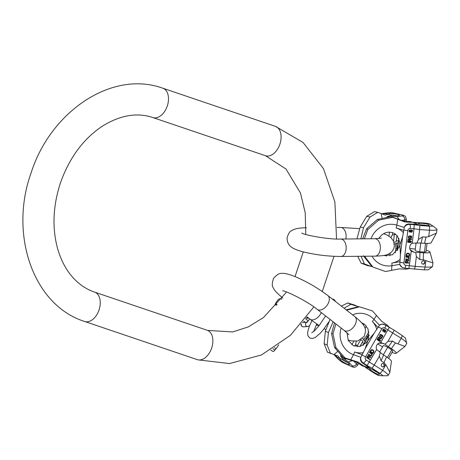 <?xml version="1.0" encoding="UTF-8"?>
<svg xmlns="http://www.w3.org/2000/svg" width="460" height="460" viewBox="0 0 460 460"><rect width="100%" height="100%" fill="white"/><g stroke="black" fill="none" stroke-linecap="round" stroke-linejoin="round"><path stroke-width="0.69" d="M330.516 353.579L327.181 345.098L324.133 343.723L327.468 352.205L338.019 355.977L340.095 358.524L337.433 357.328L334.88 354.993M340.095 358.524L343.58 359.869L340.722 356.368L340.676 354.666M341.343 306.084L347.8 302.945L354.792 305.112L358.006 306.797M324.133 343.723L325.352 331.206L330.05 319.389M327.181 345.098L328.4 332.58L325.352 331.206M328.4 332.58L333.126 321.781M344.063 308.206L350.848 304.319L357.84 306.486M350.848 304.319L347.8 302.945M342.757 362.595A7.36 1.254 30.1 0 1 339.308 359.95A3.484 2.944 -44.1 0 1 338.531 359.404L342.228 362.313L352.394 366.936L354.827 367.379L357.409 365.568A10.85 1.846 -149.9 0 0 356.534 363.958L357.293 362.652M340.354 359.829A5.514 0.937 30.1 0 1 339.911 359.013A5.514 0.937 30.1 0 1 343.85 360.255A5.514 0.937 30.1 0 1 349.002 363.728A5.514 0.937 30.1 0 1 349.445 364.544A5.514 0.937 30.1 0 1 345.5 363.302A5.514 0.937 30.1 0 1 340.354 359.829M343.171 357.38A3.484 2.944 135.9 0 1 342.533 357.184L344.35 359.059L346.489 358.834M365.039 328.394L366.355 326.123M354.695 346.219L355.758 344.391A4.841 2.467 -65.7 0 1 356.391 341.216M362.164 342.55A9.528 1.621 -149.9 0 0 364.176 343.315M339.308 359.95L334.276 354.798M365.165 341.619L364.176 340.596A8.797 1.501 30.1 0 1 363.492 339.256A8.797 1.501 30.1 0 1 363.526 339.221L362.514 338.502M362.785 341.452A5.474 0.931 -149.9 0 0 362.825 341.412A5.474 0.931 -149.9 0 0 362.842 341.36L361.129 339.589M357.696 346.736L355.758 344.391M369.15 335.593L366.235 336.473L363.526 339.221M368.914 331.85L366.235 336.473M344.35 359.059L348.513 362.026L352.113 360.646M360.651 339.877L357 346.179M362.842 341.36L359.835 346.541L362.825 341.412M347.835 362.727A5.514 0.937 30.1 0 1 342.286 359.507M385.279 325.019A5.813 5.416 93.6 0 0 382.777 324.173A5.813 5.416 93.6 0 0 379.558 325.059L374.181 333.19L367.781 340.848L365.154 348.743L360.726 357.506A5.813 5.416 93.6 0 0 363.245 362.992L367.091 365.533L376.631 349.583L380.311 352.452L379.339 356.27L374.359 364.849L372.117 368.23L367.091 365.533M361.514 322.627L365.039 324.731L368.126 329.136L368.558 338.14L367.781 340.848L365.913 342.947L359.869 346.535L353.251 345.615L348.26 340.446L347.024 332.775M389.821 327.871L387.257 325.139L381.702 321.281L372.381 310.897L359.628 306.832L346.604 310.19M379.558 325.059L382.191 324.133L385.48 325.082A3.484 1.11 -56.5 0 1 384.813 328.072A2.323 2.168 93.6 0 0 381.829 328.837A3.484 0.592 -149.9 0 0 378.178 327.002M335.898 323.949L332.965 333.707L335.961 347.61L345.052 357.983L358.041 362.06L356.172 361.945L343.654 357.897L345.052 357.983M334.506 322.862L331.568 333.621L332.965 333.707M346.138 309.827L358.225 306.74L359.628 306.832M331.568 333.621L334.558 347.524L343.654 357.897M334.558 347.524L335.961 347.61M358.041 362.06L363.59 365.924L370.047 368.247L362.411 362.94C360.669 361.554 360.111 359.743 360.726 357.506M389.125 327.56L380.627 342.694A4.841 4.514 93.6 0 0 376.631 349.583M368.443 358.236L369.092 357.127L370.702 357.46L370.967 357L369.196 356.649L368.69 355.591L367.511 355.988L366.603 357.564L369.524 359.496L369.748 359.105L368.339 358.231L369.092 357.127M371.651 353.458L369.719 352.188L369.495 352.578L371.628 354.085L371.663 354.919L370.794 355.528L368.581 354.154L368.351 354.545L370.277 355.822L371.628 355.718L372.192 354.453L371.651 353.458L369.696 352.233M370.938 350.089L370.024 351.659L372.945 353.591L373.859 352.015L373.922 350.876L372.192 349.554L370.938 350.089M380.132 341.205L377.211 339.279L377.016 339.618L379.937 341.55L380.132 341.205L377.188 339.325M379.293 339.543L379.856 338.572L381.426 338.98L381.662 338.577L379.931 338.146L379.391 337.157L378.499 337.203L377.476 338.819L380.397 340.751L380.598 340.406L379.184 339.537L379.856 338.572M382.536 335.443L381.599 334.822L381.104 335.685L381.478 335.926L381.777 335.415L382.45 336.179L382.082 336.961L381.409 337.226L379.862 336.047L380.207 335.006L381.041 334.454L379.834 334.765L379.54 336.306L380.932 337.462L381.972 337.6L382.858 336.363L382.749 335.662L381.576 334.874M383.847 331.252L384.14 332.08L384.991 332.247L385.572 331.838L385.854 330.757L385.336 330.021L384.508 330.108L384.244 329.377L383.398 329.216L382.582 330.176L382.933 331.2L383.847 331.252L383.358 331.361M368.793 356.747L368.075 357.995L367.137 357.374L368.04 355.977L368.65 356.109L368.793 356.747M370.628 351.515L371.766 349.997L373.25 350.704L373.577 351.469L372.801 352.952L370.518 351.509L371.203 350.324L372.031 349.991M379.552 338.215L378.919 339.296L377.988 338.681L378.781 337.467L379.373 337.623L379.552 338.215M385.296 331.574L384.497 331.913L384.157 331.459L384.819 330.315L385.503 330.763L385.296 331.574M383.128 329.826L384.019 329.624L383.795 330.901L383.22 330.993L382.921 330.326L383.214 329.63L383.893 329.544M392.058 352.377A9.528 1.621 -149.9 0 0 396.158 353.286A9.528 1.621 -149.9 0 0 391.385 348.68L388.481 346.765A8.797 1.501 30.1 0 1 385.1 344.195L387.97 341.395L394.214 330.228L385.48 325.082M363.59 365.924L362.365 365.844L356.172 361.945M362.365 365.844L368.822 368.167L370.047 368.247M378.488 375.509A7.36 1.254 30.1 0 1 373.784 372.836A3.484 1.11 123.5 0 1 373.583 372.772L378.315 375.492L382.916 375.791A7.36 1.254 -149.9 0 0 379.649 373.209L372.117 368.23M376.562 371.732A5.514 0.937 -149.9 0 0 369.805 368.839A5.514 0.937 -149.9 0 0 372.583 371.479A5.514 0.937 -149.9 0 0 379.339 374.371A5.514 0.937 -149.9 0 0 376.562 371.732M387.82 375.699L382.916 375.791M387.97 341.395L392.57 341.067L395.473 342.987L404.99 346.409L396.158 353.286M380.311 352.452A8.797 1.501 30.1 0 0 383.692 355.016L386.596 356.937A9.528 1.621 30.1 0 1 391.42 361.456L389.804 372.583L388.102 375.509A10.85 1.846 -149.9 0 0 382.634 370.317L366.229 360.099A3.484 1.11 123.5 0 1 363.245 362.992L362.411 362.94M386.596 356.937A27.887 8.889 -56.5 0 0 384.014 362.727L385.859 364.751L389.867 372.197M384.813 328.072L401.218 338.284A3.484 1.11 -56.5 0 0 401.885 335.294L405.513 338.14L406.692 343.482A10.85 1.846 -149.9 0 0 401.218 338.284L397.992 343.844M394.214 330.228L401.885 335.294M385.1 344.195L381.07 342.7M384.014 362.727L381.116 360.807L379.339 356.27M383.686 363.756A1.696 1.581 93.6 0 0 381.34 364.694A1.696 1.581 93.6 0 0 382.737 366.896A1.696 1.581 93.6 0 0 383.686 363.756M382.553 346.949L381.604 346.328A8.797 1.501 -149.9 0 0 377.689 343.994M379.586 352.061L383.249 345.742A5.474 0.931 30.1 0 1 387.717 347.266L391.747 349.933A5.474 0.931 30.1 0 1 392.719 351.233L388.596 358.346M364.763 366.706L366.252 367.856L365.056 366.815M383.353 354.792L387.717 347.266M387.377 357.466L391.747 349.933M382.599 366.879A1.696 1.581 93.6 0 0 382.812 363.509M372.18 369.334A5.514 0.937 -149.9 0 0 373.353 370.156A5.514 0.937 -149.9 0 0 377.729 372.554M369.748 359.105L368.339 358.231M369.443 359.444L369.644 359.093M368.943 355.752L368.586 355.58M369.225 356.304L368.983 355.936M369.196 356.649L369.115 356.299M370.967 357L369.087 356.644M370.605 357.443L370.863 356.994M368.075 357.995L367.034 357.368L368.241 355.925M370.858 355.982L372.054 354.792L371.542 353.452M370.794 355.528L368.552 354.2M372.864 353.539L373.756 352.009L373.813 350.871L371.858 349.525M372.801 352.952L370.518 351.509M379.856 341.498L380.029 341.199M380.316 340.699L380.489 340.4L379.184 339.537M381.328 338.951L381.553 338.572L379.822 338.14L379.092 337.094M378.919 339.296L377.878 338.675L378.971 337.433M381.512 337.651L382.645 336.685L382.427 335.432M380.748 334.771L380.633 334.316M381.409 337.226L379.753 336.041L380.621 334.73M381.397 335.875L381.777 335.415M384.508 330.108L383.634 329.176M384.646 332.275L385.767 331.16L385.658 330.458L384.922 329.941M384.497 331.913L384.129 330.866L385.169 330.309M383.22 330.993L382.869 330.671L383.019 329.82M306.113 318.096A2.421 2.317 -94.5 0 0 307.165 318.268L308.666 318.153A2.421 2.317 -94.5 0 1 306.768 317.228M308.643 318.136A2.421 2.317 -94.5 0 1 306.843 317.13M281.508 299.241A3.875 0.914 -57.5 0 0 281.37 298.822A3.875 0.914 -57.5 0 0 281.204 298.781L279.306 298.931A3.875 0.914 -57.5 0 0 276.264 302.323L275.022 304.468L276.707 304.336A3.875 0.914 122.5 0 1 276.874 304.37A3.875 0.914 122.5 0 1 277.018 304.738M278.743 344.833A9.689 2.288 122.5 0 1 276.046 348.674L274.936 350.054A3.875 0.914 122.5 0 1 273.033 351.497L270.756 350.043M275.022 304.468L276.448 305.382M411.648 222.289L404.903 222.002L390.908 216.666L403.328 221.018L410.619 221.639L418.197 224.342L408.917 223.945L409.624 224.388L414.218 224.687L413.983 228.712L410.274 228.47A3.484 1.121 -86.3 0 0 409.624 224.388A5.813 5.422 122.1 0 0 404.311 227.246L402.575 236.917L399.901 244.858L400.413 254.8L399.803 264.546A5.813 5.422 122.1 0 0 401.948 267.272L404.535 268.105L423.775 269.847A3.484 1.121 -86.3 0 0 425.063 267.036L415.173 266.392L416.363 256.53L415.759 252.563L414.178 252.321L410.262 249.866M378.586 238.562L381.714 234.893L385.198 232.869L388.228 232.145L392.035 232.444L394.812 233.657L397.526 236.175L399.665 242.04L399.901 244.858L398.883 247.503L392.426 254.817L383.588 255.501M404.311 227.246C405.162 225.095 406.697 223.997 408.917 223.945M403.328 221.018L404.903 222.002M410.619 221.639L418.197 224.342M364.544 256.249L372.928 267.064L385.549 271.538L399.234 268.881L405.984 269.169L409.808 268.519M392.092 217.407L378.597 220.185L367.845 229.477L364.4 238.815M364.107 256.249L364.573 256.542M390.908 216.666L377.413 219.449L366.66 228.735L367.845 229.477M366.66 228.735L362.629 238.832M377.413 219.449L378.597 220.185M363.388 255.8L371.749 266.323L372.928 267.064M401.948 267.272L399.803 264.546M408.94 268.335L411.28 251.079L414.178 252.321M413.471 222.536L423.717 222.962L429.128 223.635L433.015 226.061A7.36 1.19 -173.1 0 1 428.864 226.13L419.859 225.549L419.623 229.574L413.983 228.712L412.235 243.162A4.841 4.519 122.1 0 0 411.28 251.079M407.134 262.591L407.29 261.309L408.923 260.803L408.986 260.279L407.198 260.843L406.306 260.182L405.49 260.734L405.151 262.919L408.641 263.143L408.698 262.689L407.048 262.533L407.203 261.251L408.836 260.751L408.888 260.308M408.198 256.881L405.898 256.732L405.841 257.186L408.434 257.427L408.762 258.439L408.233 259.089L405.622 258.997L405.57 259.446L407.87 259.595L408.9 259.13L409.216 257.784L408.198 256.881M406.191 254.322L405.973 256.128L409.463 256.358L409.653 254.167L409.003 253.362L407.146 253.242L406.191 254.322M411.183 242.121L407.692 241.891L407.646 242.288L411.136 242.512L411.183 242.121M409.733 241.097L409.871 239.982L411.493 239.556L411.55 239.096L409.768 239.579L408.865 238.993L408.06 239.47L407.755 241.368L411.246 241.592L411.297 241.201L409.641 241.04L409.779 239.924L411.401 239.499L411.447 239.125M411.102 235.957L409.992 235.888L409.871 236.871L410.314 236.9L410.389 236.308L411.2 236.428L411.016 237.941L408.859 237.797L408.767 236.733L409.319 235.842L408.434 236.382L408.399 237.9L409.308 238.424L411.113 238.343L411.809 236.929L411.102 235.957M410.648 231.69L411.251 232.26L411.861 232.168L412.499 230.621L411.763 229.914L410.803 230.38L410.044 229.868L409.147 230.471L409.038 231.391L409.774 232.099L410.648 231.69L409.388 231.915M406.864 261.125L406.692 262.562L405.576 262.487L405.852 260.832L406.473 260.647L406.864 261.125M406.473 255.708L406.922 253.834L408.584 253.713L409.199 254.213L409.072 255.875L406.381 255.651L406.83 253.776L408.871 253.811M409.44 239.821L409.291 241.069L408.175 241L408.422 239.556L409.043 239.401L409.44 239.821M412.12 231.259L411.292 231.932L410.889 230.914L411.723 230.242L412.12 231.259M409.406 230.816L409.768 230.31L410.36 230.351L410.596 230.897L410.199 231.662L409.607 231.627L409.314 230.759L410.153 230.207M425.5 225.463A5.514 0.891 -173.1 0 1 418.347 223.755A5.514 0.891 -173.1 0 1 422.142 223.364A5.514 0.891 -173.1 0 1 429.295 225.078A5.514 0.891 -173.1 0 1 425.5 225.463M426.196 250.395A9.528 1.541 6.9 0 1 430.025 252.08A9.528 1.541 6.9 0 1 423.464 252.799A27.887 8.947 -86.3 0 0 423.303 259.802L432.935 262.896L432.469 266.599L428.346 269.796L423.775 269.847A3.484 1.121 -86.3 0 1 423.585 269.784M428.864 226.13A3.484 1.121 -86.3 0 1 429.513 230.213A10.85 1.754 -173.1 0 0 436.977 229.448L436.569 232.812L431.164 242.679A9.528 1.541 -173.1 0 1 424.614 243.311L421.141 243.087A8.797 1.42 6.9 0 0 416.904 243.075L418.433 239.43L419.623 229.574L429.513 230.213L428.737 236.607L426.046 237.107L422.579 236.883A27.887 8.947 -86.3 0 0 421.141 243.087M436.408 233.128L428.737 236.607M432.935 262.896L430.025 252.08M433.015 226.061L436.862 229.137M416.904 243.075L412.235 243.162M423.303 259.802L419.836 259.578L416.363 256.53M423.407 260.854A1.696 1.581 122.1 0 0 422.309 263.948A1.696 1.581 122.1 0 0 424.718 262.999A1.696 1.581 122.1 0 0 423.407 260.854M418.433 239.43L422.579 236.883M399.878 262.148A3.484 0.564 6.9 0 0 403.897 262.867A2.323 2.168 122.1 0 0 405.823 265.288L415.173 266.392L414.581 269.198M423.464 252.799L419.997 252.574A8.797 1.42 6.9 0 0 415.759 252.563M415.334 249.009L414.19 248.94A8.797 1.42 -173.1 0 1 409.745 248.452M416.07 242.949L415.179 250.326A5.474 0.885 6.9 0 0 419.675 251.752L424.494 252.063A5.474 0.885 6.9 0 0 426.041 251.643L427.041 243.403M414.563 222.37L413.195 222.45M419.675 251.752L420.728 243.058M424.494 252.063L425.546 243.363M422.194 263.873A1.696 1.581 122.1 0 0 423.988 261.01M420.917 224.831A5.514 0.891 -173.1 0 1 421.958 224.882A5.514 0.891 -173.1 0 1 426.541 225.515M408.641 263.143L408.601 262.683M405.156 262.867L408.549 263.085M407.088 260.532L406.761 260.268M407.198 260.843L406.996 260.475M405.576 262.487L405.76 260.78L406.686 260.734M405.576 259.4L408.48 259.359L409.118 258.411L408.756 257.1M405.852 257.134L408.434 257.427M405.979 256.082L409.371 256.3L409.59 254.489L409.193 253.477M407.652 242.236L411.044 242.454L411.085 242.115M407.761 241.316L411.154 241.54L411.2 241.195M409.768 239.579L409.342 239.079M408.175 241L408.33 239.499L409.256 239.482M408.647 238.165L410.331 238.441L411.355 238.044L411.717 236.877L411.343 236.026M409.066 237.946L408.601 237.268L409.222 235.853M409.877 236.819L410.228 236.842L410.297 236.25L411.2 236.428M410.803 230.38L410.475 229.994M410.878 232.081L411.769 232.11L412.281 231.616L412.051 230.04M411.292 231.932L410.797 230.857L411.723 230.242M409.814 231.771L409.314 230.759M371.697 266.265L367.96 265.759L361.106 263.177L357.702 256.312M356.925 238.884L360.232 226.975L366.769 216.298L374.503 211.629L377.769 212.347L385.169 215.05L388.343 214.32L391.92 215.395L387.556 216.395L386.584 217.448M360.876 238.849L363.498 227.694L360.232 226.975M371.226 266.478L364.372 263.902L361.106 263.177M364.372 263.902L361.117 256.277M363.498 227.694L370.035 217.022L377.769 212.347M370.035 217.022L366.769 216.298M388.343 214.32L385.497 213.693L382.26 213.969M391.029 237.647A4.841 2.461 -77.6 0 1 392.346 235.043L392.633 232.622M389.838 255.783L390.16 253.075M389.695 216.878A3.484 2.95 -98.2 0 0 389.499 216.827L392.064 216.459L393.421 217.528M404.576 221.122L404.719 219.955A10.85 1.754 -173.1 0 0 406.364 219.248L405.358 216.217L403.184 215.142L392.857 212.865A7.36 1.19 6.9 0 0 388.516 212.876L383.421 213.871M389.292 213.566A5.514 0.891 6.9 0 0 388.453 213.929A5.514 0.891 6.9 0 0 392.357 215.263A5.514 0.891 6.9 0 0 398.561 215.613A5.514 0.891 6.9 0 0 399.395 215.251A5.514 0.891 6.9 0 0 395.491 213.911A5.514 0.891 6.9 0 0 389.292 213.566M388.516 212.876A3.484 2.95 -98.2 0 0 387.607 212.836L392.857 212.865M398.44 241.184A9.528 1.541 6.9 0 0 396.296 240.574M381.714 213.768L383.485 213.595M395.79 234.358L392.346 235.043M398.222 243.001L396.761 243.208A8.797 1.42 6.9 0 0 395.422 243.829A8.797 1.42 6.9 0 0 395.428 243.875L394.369 243.84M396.146 241.764A5.474 0.885 -173.1 0 1 396.146 241.816A5.474 0.885 -173.1 0 1 396.135 241.862L393.99 242.173M395.428 243.875L395.933 247.71L395.318 252.81M395.933 247.71L397.722 250.2M399.188 219.558L397.164 216.614L392.064 216.459M394.392 234.37L393.576 241.097M396.146 241.816L396.917 235.434L396.135 241.862M396.647 215.688A5.514 0.891 6.9 0 0 391.023 215.01M207.144 330.251A15.496 9.942 108.7 0 1 207.201 330.268A15.496 9.942 108.7 0 1 211.657 348.093A15.496 9.942 108.7 0 1 197.311 359.645A15.496 9.942 108.7 0 1 197.259 359.628A15.496 9.942 108.7 0 1 197.202 359.605M94.541 292.106A15.496 9.942 108.7 0 1 94.593 292.123A15.496 9.942 108.7 0 1 99.049 309.948A15.496 9.942 108.7 0 1 84.703 321.494A15.496 9.942 108.7 0 1 84.651 321.477A15.496 9.942 108.7 0 1 84.582 321.454M152.835 117.553A15.496 9.942 -71.3 0 0 152.881 117.564A15.496 9.942 -71.3 0 0 152.933 117.582A15.496 9.942 -71.3 0 0 167.279 106.036A15.496 9.942 -71.3 0 0 162.823 88.211A15.496 9.942 -71.3 0 0 162.765 88.193M265.431 155.693A15.496 9.942 -71.3 0 0 265.483 155.71A15.496 9.942 -71.3 0 0 265.541 155.733A15.496 9.942 -71.3 0 0 279.887 144.181A15.496 9.942 -71.3 0 0 275.431 126.356A15.496 9.942 -71.3 0 0 275.373 126.339M354.815 325.249A8.717 5.394 127.9 0 1 344.143 330.378L317.13 309.315A8.717 5.394 127.9 0 0 327.802 304.186A8.717 5.394 127.9 0 0 327.853 295.567L354.861 316.624A8.717 5.394 127.9 0 1 354.815 325.249M307.033 316.882L309.908 319.125A8.717 5.394 -52.1 0 0 320.58 313.996A8.717 5.394 -52.1 0 0 321.298 312.564M333.948 354.695L337.732 351.319M341.947 356.063A5.813 2.961 -65.7 0 0 342.533 357.184L340.722 356.368M352.394 366.936A7.36 1.254 -149.9 0 0 352.072 365.7L348.513 362.026M335.898 355.925L335.742 356.276M363.986 323.897A2.323 1.184 -65.7 0 0 363.561 324.501L363.32 324.915M353.849 341.24L351.82 344.73M363.561 324.501A3.484 0.592 -149.9 0 0 362.204 323.432M348.87 340.279L348.502 340.906M353.861 361.203L356.534 363.958A3.484 2.944 135.9 0 1 352.072 365.7M364.176 340.596A27.887 23.523 135.9 0 1 368.184 336.409M352.596 314.858A21.252 19.814 -86.4 0 1 373.963 319.366A6.055 1.65 136.8 0 1 372.341 321.413A18.406 17.158 -86.4 0 1 376.746 329.486M365.154 348.743L374.181 333.19M361.893 355.068A3.484 0.592 30.1 0 1 365.539 356.902L381.829 328.837M372.341 321.413L377.965 327.388M363.342 352.59A18.406 17.158 -86.4 0 1 354.603 351.98L362.123 354.689M376.51 315.416L373.963 319.366L379.431 325.18M350.779 359.76L353.481 354.666A6.055 2.11 -70.2 0 0 354.603 351.98M341.124 328.02A21.252 19.814 93.6 0 0 353.481 354.666L360.795 357.293M365.539 356.902A2.323 2.168 93.6 0 0 366.229 360.099M363.331 345.149L369.092 335.219M373.784 372.836L366.252 367.856M395.473 342.987A27.887 8.889 -56.5 0 0 391.385 348.68M385.859 364.751L382.634 370.317A3.484 1.11 -56.5 0 1 379.649 373.209M383.692 355.016A27.887 8.889 -56.5 0 0 381.116 360.807M392.57 341.067A27.887 8.889 -56.5 0 0 388.481 346.765M378.885 343.137L383.686 343.442M316.44 324.593A2.421 2.317 85.5 0 0 318.354 325.404L318.78 325.375M307.016 322.241A2.179 2.087 85.5 0 0 307.723 326.519L309.499 325.818M307.067 322.201L303.163 322.506A2.179 2.087 85.5 0 0 302.427 322.713M301.358 323.978A2.179 2.087 85.5 0 0 303.502 326.853L307.723 326.519M274.936 350.054L272.889 348.749M276.046 348.674L274.522 347.708M337.082 227.493L340.636 227.458A8.717 5.411 89.4 0 1 346.035 237.923A8.717 5.411 89.4 0 1 345.862 238.993M306.469 227.792C299 227.821 293.98 228.833 291.404 230.822C289.794 231.34 288.368 233.64 287.126 237.716C286.959 241.54 288.207 244.513 290.869 246.629C292.341 248.204 296.194 249.883 302.427 251.672C314.858 254.782 327.675 256.387 340.872 256.479A8.717 5.411 -90.6 0 0 346.098 249.51A8.717 5.411 -90.6 0 0 340.699 239.045C328.291 239.666 302.933 234.692 301.748 233.024L301.772 233.042M383.565 233.634L386.958 235.014L390.643 237.308L393.599 241.149L394.381 246.221C393.633 249.97 391.713 252.557 388.625 253.977C387.084 255.179 382.553 255.898 375.044 256.145A8.717 5.411 -90.6 0 0 380.27 249.17A8.717 5.411 -90.6 0 0 374.871 238.711L340.699 239.045M371.001 238.746A21.252 19.832 -57.9 0 1 396.825 225.13A6.055 2.11 107.4 0 1 396.106 227.941A18.406 17.175 -57.9 0 1 403.443 232.743M400.413 254.8L402.575 236.917M403.897 262.867L407.801 230.604A3.484 0.564 -173.1 0 1 403.776 229.885M396.106 227.941L403.73 230.333M400.229 259.302A18.406 17.175 -57.9 0 1 391.862 263.08L399.941 261.711M397.728 219.449L396.825 225.13L404.236 227.453M391.563 270.423L391.92 265.702A6.055 1.673 -99.6 0 0 391.862 263.08M372.054 256.174A21.252 19.832 122.1 0 0 391.92 265.702L399.774 264.368M405.823 265.288A3.484 1.121 93.7 0 1 404.535 268.105M410.274 228.47A2.323 2.168 122.1 0 0 407.801 230.604M429.278 223.715A7.36 1.19 6.9 0 0 423.907 223.025L414.903 222.444M414.218 224.687L419.859 225.549M397.543 250.177L398.929 238.728M426.046 237.107A27.887 8.947 -86.3 0 0 424.614 243.311M425.834 260.642L425.063 267.036A10.85 1.754 -173.1 0 0 432.526 266.265M419.997 252.574A27.887 8.947 -86.3 0 0 419.836 259.578M381.167 213.561L382.128 218.356M386.584 256.099A2.323 1.184 -77.6 0 1 386.613 255.605A3.484 0.564 -173.1 0 1 383.646 255.524M389.453 232.093L388.97 236.106M386.716 254.748L386.613 255.605M388.878 217.022A5.813 2.955 -77.6 0 1 389.499 216.827L387.556 216.395M384.502 233.157L384.41 233.944M403.184 215.142A7.36 1.19 -173.1 0 1 402.201 215.895L397.164 216.614M397.48 249.142A27.887 23.587 81.8 0 1 396.761 243.208M402.201 215.895A3.484 2.95 81.8 0 1 404.719 219.955L401.591 220.403M336.542 238.987L334.886 201.917L323.472 168.653L303.059 142.474L275.431 126.356L162.144 87.981C111.337 70.046 50.376 111.987 31.113 172.88C9.114 233.605 32.666 305.152 84.651 321.477L197.259 359.628M286.609 291.996L263.534 317.521L248.216 326.939L232.616 331.947L207.615 330.406L94.593 292.123C87.107 289.593 80.368 285.257 74.376 279.105C66.987 271.469 61.473 261.573 57.833 249.406C51.957 228.499 52.831 206.31 60.467 182.833C69.333 157.929 83.168 139.127 101.97 126.425C119.801 115.264 136.631 112.263 152.467 117.426L265.483 155.71L285.993 169.038L300.472 193.016L305.221 212.773L305.802 234.514M295.032 276.569L303.266 251.896M197.938 359.852L229.563 363.561L261.447 354.971L290.392 335.363L313.864 306.895M322.27 291.502L334.012 256.329M282.601 290.835C284.953 290.306 307.797 301.403 317.13 309.315M327.853 295.567C317.32 287.644 306.136 281.215 294.291 276.27C288.184 273.953 283.964 273.01 281.623 273.447C279.674 272.935 276.977 274.568 273.539 278.34C271.969 283.199 271.894 286.35 273.303 287.787C273.878 289.904 277.075 293.325 282.894 298.063M348.881 334.684L344.143 330.378M309.908 319.125L319.148 325.611M324.122 328.681L325.806 329.671M348.076 340.049L351.446 340.906L357.811 340.981L364.222 336.346C365.792 331.487 365.867 328.342 364.458 326.899C363.883 324.789 360.686 321.362 354.861 316.624M358.616 363.48L357.409 365.568M338.531 359.404L334.857 355.615M369.115 334.805L362.997 345.351M406.692 343.482L404.99 346.409M365.918 367.707L373.583 372.772M335.811 301.772L334.081 299.512L332.097 298.873M325.594 315.911L319.027 325.766L314.41 330.849L311.794 332.724M328.796 321.908L323.587 329.366L320.085 333.419L315.278 337.456L312.248 338.52L309.597 337.887L307.849 335.581L307.596 332.511L309.183 326.617L311.926 320.654M313.691 331.47L316.721 324.024M305.572 318.797L308.275 320.953M316.198 325.076L318.354 325.404M309.695 318.958L306.947 322.282L307.384 322.178M303.502 326.853L301.921 326.462L300.765 324.668M303.64 321.229L305.371 322.334M306.866 322.218L307.05 321.787M281.681 299.017L281.37 298.822M381.3 238.177L374.871 238.711M359.599 228.66L340.636 227.458M375.044 256.145L340.872 256.479M398.78 238.366L397.308 250.522M387.607 212.836L382.427 213.584M406.364 219.248L406.122 221.254"/></g></svg>
